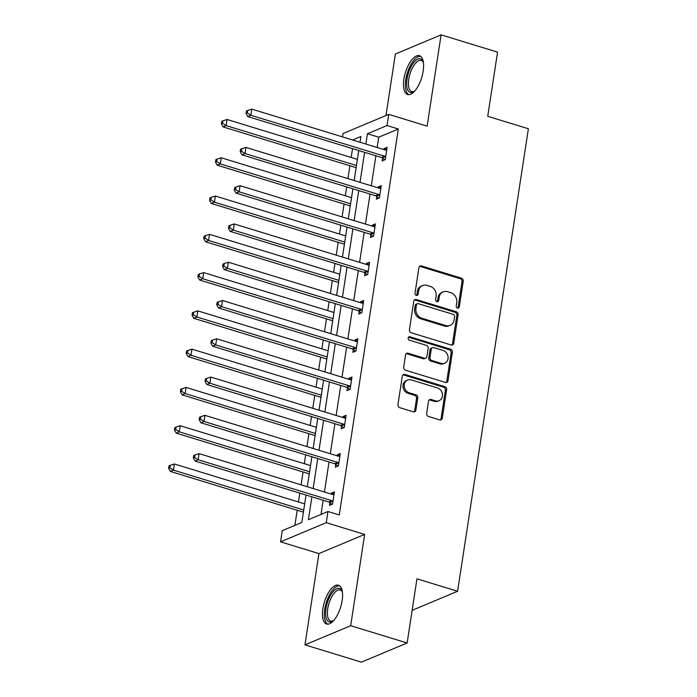 <?xml version="1.0" encoding="UTF-8"?>
<svg xmlns="http://www.w3.org/2000/svg" width="697" height="697" viewBox="0 0 697 697"><rect width="100%" height="100%" fill="white"/><g stroke="black" fill="none" stroke-linecap="round" stroke-linejoin="round"><path stroke-width="1.05" d="M457.511 308.048A1.786 1.533 67.3 0 0 459.323 306.837L463.235 281.248A2.553 2.187 67.3 0 0 461.388 278.155L421.493 265.94A2.553 2.187 67.3 0 0 418.906 267.674L414.994 293.263A1.786 1.533 67.3 0 0 418.095 294.212L418.601 290.902A8.172 7.005 67.3 0 1 422.539 285.535A8.172 7.005 67.3 0 1 426.878 285.361L430.197 286.38A8.172 7.005 67.3 0 1 436.113 296.26L435.608 299.571A1.786 1.533 67.3 0 0 438.709 300.52L439.215 297.21A8.172 7.005 67.3 0 1 443.153 291.851A8.172 7.005 67.3 0 1 447.491 291.677L450.811 292.696A8.172 7.005 67.3 0 1 456.727 302.576L456.221 305.887A1.786 1.533 67.3 0 0 457.511 308.048M457.772 308.1A1.786 1.533 67.3 0 0 458.086 307.351L461.998 281.762A2.553 2.187 67.3 0 0 460.151 278.678L420.256 266.463A2.553 2.187 67.3 0 0 419.568 266.367M416.545 295.476A1.786 1.533 67.3 0 0 416.858 294.726L417.364 291.416L418.601 290.902M437.158 301.792A1.786 1.533 67.3 0 0 437.472 301.043L437.977 297.732L439.215 297.21M322.877 608.655A20.291 8.512 107 0 1 338.454 585.21A20.291 8.512 107 0 1 342.157 600.57A20.291 8.512 107 0 1 326.579 624.015A20.291 8.512 107 0 1 322.877 608.655M403.903 79.144A20.291 8.512 107 0 1 419.481 55.699A20.291 8.512 107 0 1 423.184 71.059A20.291 8.512 107 0 1 407.606 94.504A20.291 8.512 107 0 1 403.903 79.144M304.964 644.864L350.687 625.706L364.653 534.425L318.93 553.584L304.964 644.864L361.421 662.15L407.135 642.982L416.954 578.824L457.598 591.265L528.378 128.745L487.734 116.303L497.553 52.136L441.096 34.85L395.382 54.017L385.964 115.536M407.135 642.982L350.687 625.706M426.66 413.382A2.553 2.187 67.3 0 0 428.507 416.466L439.702 419.899A2.553 2.187 67.3 0 0 442.281 418.165L446.638 389.745A2.553 2.187 67.3 0 0 444.791 386.661L404.887 374.446A2.553 2.187 67.3 0 0 402.308 376.171L397.952 404.591A2.553 2.187 67.3 0 0 399.799 407.684L413.321 411.822A2.553 2.187 67.3 0 0 415.909 410.089L417.773 397.926A2.553 2.187 67.3 0 0 415.926 394.842L409.217 392.786A6.831 5.855 67.3 0 1 404.26 386.582A6.831 5.855 67.3 0 1 407.562 380.048A6.831 5.855 67.3 0 1 411.186 379.9L437.455 387.941A6.831 5.855 67.3 0 1 442.412 394.153A6.831 5.855 67.3 0 1 439.11 400.688A6.831 5.855 67.3 0 1 435.486 400.827L431.103 399.486A2.553 2.187 67.3 0 0 428.524 401.219L426.66 413.382M342.506 136.9L343.02 133.536L388.743 114.378L427.13 126.131L441.096 34.85M388.743 114.378L387.035 125.538L367.45 133.746L365.873 144.052M311.89 496.822L308.388 519.718L327.973 511.502L339.265 514.961L398.327 128.997L387.035 125.538M327.973 511.502L326.266 522.672L280.543 541.83L282.25 530.67L301.836 522.462L306.035 495.036M364.653 534.425L326.266 522.672M451.159 344.989A2.553 2.187 67.3 0 0 453.747 343.264L458.095 314.844A2.553 2.187 67.3 0 0 456.247 311.759L416.353 299.544A2.553 2.187 67.3 0 0 413.765 301.27L409.418 329.69A2.553 2.187 67.3 0 0 411.265 332.774L451.159 344.989M452.362 352.299L448.014 380.719A2.553 2.187 67.3 0 1 445.435 382.444L405.532 370.229A2.553 2.187 67.3 0 1 403.685 367.145L405.549 354.982A2.553 2.187 67.3 0 1 408.128 353.248L424.316 358.206A2.553 2.187 67.3 0 0 426.895 356.472L428.132 348.404A2.553 2.187 67.3 0 0 426.285 345.32L409.435 340.162A1.786 1.533 67.3 0 1 409.958 336.79L450.515 349.206A2.553 2.187 67.3 0 1 452.362 352.299L451.133 352.813L446.777 381.233L448.014 380.719M412.136 610.328L457.598 591.265M352.534 148.627L351.175 157.478M349.911 165.755L347.942 178.632M346.679 186.909L345.32 195.752M344.057 204.029L342.088 216.915M340.816 225.183L339.465 234.035M338.202 242.312L336.224 255.189M334.961 263.466L333.61 272.309M332.338 280.586L330.369 293.463M329.106 301.74L327.747 310.592M326.484 318.86L324.514 331.746M323.242 340.023L321.892 348.866M320.629 357.143L318.651 370.02M317.388 378.297L316.037 387.149M314.765 395.417L312.796 408.303M311.533 416.571L310.174 425.423M308.91 433.7L306.941 446.577M305.678 454.853L304.319 463.697M303.056 471.974L301.087 484.859M299.815 493.127L298.464 501.979M297.201 510.256L294.883 525.372M318.93 553.584L280.543 541.83M360.018 142.258L360.898 136.49L352.577 139.984M307.299 486.759L311.89 456.753M313.162 448.485L317.745 418.479M319.017 410.202L323.608 380.196M324.872 371.928L329.463 341.922M330.726 333.645L335.318 303.648M336.59 295.371L341.182 265.365M342.445 257.088L347.036 227.091M348.3 218.814L352.891 188.809M354.163 180.54L358.755 150.535M364.601 152.329L360.018 182.326M358.746 190.603L354.154 220.609M352.891 228.877L348.3 258.883M347.036 267.16L342.445 297.166M341.173 305.434L336.581 335.44M335.318 343.717L330.726 373.714M329.463 381.991L324.872 411.997M323.6 420.274L319.008 450.271M317.745 458.548L313.153 488.553M398.327 128.997L378.741 137.204L377.164 147.511M375.892 155.78L371.301 185.785M370.037 194.062L365.446 224.068M364.183 232.336L359.591 262.342M358.328 270.619L353.736 300.616M352.464 308.893L347.873 338.899M346.609 347.176L342.018 377.173M340.755 385.45L336.163 415.456M334.891 423.724L330.3 453.73M329.036 462.006L324.445 492.012M323.181 500.28L321.012 514.421M378.741 137.204L367.45 133.746M331.188 494.068L331.328 493.145L334.412 491.847L332.539 504.114L329.446 505.412L329.873 502.668M337.043 455.794L337.182 454.871L340.275 453.573L338.393 465.84L335.309 467.138L335.727 464.394M342.898 417.512L343.037 416.588L346.13 415.29L344.248 427.566L341.164 428.855L341.582 426.111M348.753 379.238L348.901 378.314L351.985 377.016L350.112 389.283L347.019 390.581L347.437 387.837M354.616 340.964L354.756 340.031L357.84 338.742L355.967 351.009L352.874 352.299L353.301 349.554M360.471 302.681L360.61 301.757L363.703 300.459L361.821 312.726L358.737 314.025L359.155 311.28M366.326 264.407L366.474 263.475L369.558 262.185L367.685 274.452L364.592 275.751L365.01 272.997M372.189 226.124L372.329 225.201L375.413 223.903L373.54 236.17L370.447 237.468L370.874 234.723M378.044 187.85L378.183 186.927L381.276 185.629L379.395 197.896L376.31 199.194L376.728 196.449M383.899 149.567L384.038 148.644L387.131 147.346L385.249 159.622L382.165 160.911L382.583 158.167M384.038 148.644L386.8 149.489M378.183 186.927L380.945 187.772M372.329 225.201L375.091 226.046M366.474 263.475L369.227 264.32M360.61 301.757L363.372 302.603M354.756 340.031L357.517 340.877M348.901 378.314L351.663 379.159M343.037 416.588L345.799 417.433M337.182 454.871L339.944 455.716M331.328 493.145L334.09 493.99M443.153 291.851L441.915 292.365A8.172 7.005 67.3 0 0 437.977 297.732M422.539 285.535L421.302 286.058A8.172 7.005 67.3 0 0 417.364 291.416M451.856 345.085A2.553 2.187 67.3 0 0 452.51 343.778L456.857 315.358A2.553 2.187 67.3 0 0 455.01 312.273L415.116 300.058A2.553 2.187 67.3 0 0 414.427 299.963M454.592 316.543A1.786 1.533 67.3 0 0 453.294 314.382L418.27 303.657A1.786 1.533 67.3 0 0 416.466 304.868L415.926 308.362A8.172 7.005 67.3 0 0 421.842 318.241L445.784 325.569A8.172 7.005 67.3 0 0 450.123 325.394A8.172 7.005 67.3 0 0 454.052 320.036L454.592 316.543M417.32 303.7L416.092 304.214A1.786 1.533 67.3 0 0 415.229 305.391L416.466 304.868M450.123 325.394L448.885 325.917A8.172 7.005 67.3 0 1 444.547 326.091L420.605 318.756A8.172 7.005 67.3 0 1 414.698 308.876L415.229 305.391M446.124 382.54A2.553 2.187 67.3 0 0 446.777 381.233M425.667 358.153L424.429 358.667A2.553 2.187 67.3 0 1 423.079 358.72L406.9 353.771A2.553 2.187 67.3 0 0 406.203 353.675M451.133 352.813A2.553 2.187 67.3 0 0 449.277 349.728L408.721 337.304A1.786 1.533 67.3 0 0 408.459 337.252M441.105 363.346A6.831 5.855 67.3 0 0 444.73 363.198A6.831 5.855 67.3 0 0 448.04 356.664A6.831 5.855 67.3 0 0 443.074 350.46L433.822 347.629A2.553 2.187 67.3 0 0 431.234 349.354L430.005 357.422A2.553 2.187 67.3 0 0 431.852 360.515L441.105 363.346L439.868 363.86A6.831 5.855 67.3 0 0 443.492 363.721L444.73 363.198M432.462 347.681L431.234 348.195A2.553 2.187 67.3 0 0 429.997 349.877L431.234 349.354M439.868 363.86L430.615 361.029A2.553 2.187 67.3 0 1 428.768 357.944L429.997 349.877M439.11 400.688L437.873 401.202A6.831 5.855 67.3 0 1 434.248 401.35L429.866 400.008A2.553 2.187 67.3 0 0 429.178 399.912M407.562 380.048L406.325 380.562A6.831 5.855 67.3 0 0 403.023 387.096A6.831 5.855 67.3 0 0 407.98 393.308L409.217 392.786M414.018 411.91A2.553 2.187 67.3 0 0 414.671 410.611L416.536 398.449A2.553 2.187 67.3 0 0 414.689 395.356L407.98 393.308M440.391 419.986A2.553 2.187 67.3 0 0 441.053 418.688L445.4 390.268A2.553 2.187 67.3 0 0 443.553 387.175L403.65 374.96A2.553 2.187 67.3 0 0 402.962 374.873M357.395 159.378L227.091 119.483L226.15 125.617L223.066 126.915L356.132 167.655M222.57 123.273L222.953 120.816L221.716 121.33L221.341 123.787L222.57 123.273L226.15 125.617L356.455 165.52M222.953 120.816L227.091 119.483M223.066 126.915L221.341 123.787M385.676 156.877L385.363 156.625A2.605 2.23 67.3 0 0 384.552 156.189L250.868 115.258L251.809 109.124L385.485 150.055A2.605 2.23 67.3 0 0 386.356 150.143L386.713 150.099M384.7 159.848L382.278 157.923A2.605 2.23 67.3 0 0 381.459 157.487L247.775 116.556L250.868 115.258L247.287 112.914L247.662 110.457L246.424 110.971L246.05 113.428L247.287 112.914M246.05 113.428L247.775 116.556M251.809 109.124L247.662 110.457M351.541 197.66L221.237 157.766L220.296 163.9L217.211 165.189L350.269 205.937M216.715 161.547L217.089 159.09L215.852 159.613L215.478 162.061L216.715 161.547L220.296 163.9L350.6 203.794M217.089 159.09L221.237 157.766M217.211 165.189L215.478 162.061M345.686 235.935L215.382 196.04L214.441 202.174L211.348 203.472L344.414 244.211M210.86 199.821L211.235 197.373L209.997 197.887L209.623 200.344L210.86 199.821L214.441 202.174L344.745 242.068M211.235 197.373L215.382 196.04M211.348 203.472L209.623 200.344M379.813 195.151L379.508 194.907A2.605 2.23 67.3 0 0 378.689 194.472L245.013 153.54L245.945 147.407L379.63 188.338A2.605 2.23 67.3 0 0 380.501 188.417L380.85 188.373M378.837 198.131L376.415 196.197A2.605 2.23 67.3 0 0 375.605 195.761L241.92 154.83L245.013 153.54L241.432 151.188L241.807 148.731L240.57 149.254L240.195 151.702L241.432 151.188M240.195 151.702L241.92 154.83M245.945 147.407L241.807 148.731M373.958 233.425L373.653 233.181A2.605 2.23 67.3 0 0 372.834 232.746L239.149 191.814L240.09 185.681L373.775 226.612A2.605 2.23 67.3 0 0 374.646 226.691L374.995 226.647M372.982 236.405L370.56 234.48A2.605 2.23 67.3 0 0 369.741 234.044L236.065 193.113L239.149 191.814L235.569 189.462L235.943 187.014L234.715 187.528L234.331 189.985L235.569 189.462M234.331 189.985L236.065 193.113M240.09 185.681L235.943 187.014M413.373 63.061A17.556 7.362 107 0 1 423.157 61.763A17.556 7.362 107 0 1 423.419 62.495A16.258 6.813 -73 0 0 421.241 60.456A16.258 6.813 -73 0 0 414.654 64.342A16.258 6.813 -73 0 0 408.573 80.66A16.258 6.813 -73 0 0 411.718 91.551A16.258 6.813 -73 0 0 414.671 91.08A17.556 7.362 107 0 1 414.044 91.542A17.556 7.362 107 0 1 406.639 84.389A17.556 7.362 107 0 1 413.373 63.061M420.561 56.239A20.161 8.451 -73 0 0 413.086 61.197A20.161 8.451 -73 0 0 405.637 80.66A20.161 8.451 -73 0 0 408.799 94.661M332.347 592.572A17.556 7.362 107 0 1 342.131 591.265A17.556 7.362 107 0 1 342.393 592.006A16.258 6.813 -73 0 0 340.214 589.967A16.258 6.813 -73 0 0 333.628 593.844A16.258 6.813 -73 0 0 327.546 610.171A16.258 6.813 -73 0 0 330.692 621.053A16.258 6.813 -73 0 0 333.645 620.583A17.556 7.362 107 0 1 333.018 621.053A17.556 7.362 107 0 1 325.612 613.9A17.556 7.362 107 0 1 332.347 592.572M339.535 585.75A20.161 8.451 -73 0 0 332.06 590.707A20.161 8.451 -73 0 0 324.61 610.171A20.161 8.451 -73 0 0 327.773 624.172M339.822 274.217L209.518 234.323L208.586 240.456L205.493 241.746L338.559 282.494M205.005 238.104L205.38 235.647L204.143 236.17L203.768 238.618L205.005 238.104L208.586 240.456L338.881 280.351M205.38 235.647L209.518 234.323M205.493 241.746L203.768 238.618M368.103 271.708L367.789 271.464A2.605 2.23 67.3 0 0 366.979 271.028L233.295 230.097L234.236 223.964L367.911 264.895A2.605 2.23 67.3 0 0 368.783 264.973L369.14 264.93M367.127 274.688L364.705 272.754A2.605 2.23 67.3 0 0 363.886 272.318L230.202 231.387L233.295 230.097L229.714 227.745L230.088 225.288L228.851 225.811L228.477 228.259L229.714 227.745M228.477 228.259L230.202 231.387M234.236 223.964L230.088 225.288M333.968 312.491L203.663 272.597L202.722 278.73L199.638 280.028L332.704 320.768M199.142 276.378L199.516 273.93L198.288 274.444L197.904 276.901L199.142 276.378L202.722 278.73L333.027 318.625M199.516 273.93L203.663 272.597M199.638 280.028L197.904 276.901M362.248 309.982L361.935 309.738A2.605 2.23 67.3 0 0 361.116 309.302L227.44 268.371L228.372 262.238L362.057 303.169A2.605 2.23 67.3 0 0 362.928 303.247L363.285 303.204M361.264 312.962L358.842 311.036A2.605 2.23 67.3 0 0 358.031 310.601L224.347 269.669L227.44 268.371L223.859 266.019L224.234 263.571L222.996 264.085L222.622 266.542L223.859 266.019M222.622 266.542L224.347 269.669M228.372 262.238L224.234 263.571M328.113 350.774L197.809 310.871L196.868 317.004L193.775 318.302L326.841 359.042M193.287 314.661L193.661 312.204L192.424 312.726L192.05 315.175L193.287 314.661L196.868 317.004L327.172 356.908M193.661 312.204L197.809 310.871M193.775 318.302L192.05 315.175M356.385 348.265L356.08 348.012A2.605 2.23 67.3 0 0 355.261 347.576L221.576 306.654L222.517 300.512L356.202 341.443A2.605 2.23 67.3 0 0 357.073 341.53L357.422 341.486M355.409 351.244L352.987 349.31A2.605 2.23 67.3 0 0 352.177 348.875L218.492 307.943L221.576 306.654L217.995 304.301L218.379 301.845L217.142 302.367L216.767 304.816L217.995 304.301M216.767 304.816L218.492 307.943M222.517 300.512L218.379 301.845M322.249 389.048L191.945 349.153L191.013 355.287L187.92 356.585L320.986 397.325M187.432 352.935L187.807 350.478L186.569 351L186.195 353.457L187.432 352.935L191.013 355.287L321.317 395.182M187.807 350.478L191.945 349.153M187.92 356.585L186.195 353.457M350.53 386.539L350.216 386.295A2.605 2.23 67.3 0 0 349.406 385.859L215.721 344.928L216.662 338.794L350.347 379.726A2.605 2.23 67.3 0 0 351.21 379.804L351.567 379.76M349.554 389.518L347.132 387.584A2.605 2.23 67.3 0 0 346.313 387.157L212.637 346.226L215.721 344.928L212.141 342.575L212.515 340.127L211.278 340.641L210.903 343.098L212.141 342.575M210.903 343.098L212.637 346.226M216.662 338.794L212.515 340.127M316.394 427.322L186.09 387.427L185.149 393.561L182.065 394.859L315.131 435.599M181.569 391.217L181.952 388.76L180.715 389.274L180.34 391.731L181.569 391.217L185.149 393.561L315.453 433.464M181.952 388.76L186.09 387.427M182.065 394.859L180.34 391.731M344.675 424.822L344.362 424.569A2.605 2.23 67.3 0 0 343.551 424.133L209.867 383.202L210.808 377.068L344.484 418A2.605 2.23 67.3 0 0 345.355 418.087L345.712 418.043M343.699 427.792L341.277 425.867A2.605 2.23 67.3 0 0 340.458 425.431L206.774 384.5L209.867 383.202L206.286 380.858L206.66 378.401L205.423 378.915L205.049 381.372L206.286 380.858M205.049 381.372L206.774 384.5M210.808 377.068L206.66 378.401M310.54 465.605L180.235 425.71L179.295 431.844L176.21 433.133L309.268 473.882M175.714 429.491L176.088 427.034L174.851 427.557L174.477 430.005L175.714 429.491L179.295 431.844L309.599 471.738M176.088 427.034L180.235 425.71M176.21 433.133L174.477 430.005M338.812 463.096L338.507 462.852A2.605 2.23 67.3 0 0 337.688 462.416L204.012 421.485L204.944 415.351L338.629 456.282A2.605 2.23 67.3 0 0 339.5 456.361L339.848 456.317M337.836 466.075L335.414 464.141A2.605 2.23 67.3 0 0 334.604 463.705L200.919 422.774L204.012 421.485L200.431 419.132L200.806 416.675L199.569 417.198L199.194 419.646L200.431 419.132M199.194 419.646L200.919 422.774M204.944 415.351L200.806 416.675M304.685 503.879L174.381 463.984L173.44 470.118L170.347 471.416L303.413 512.156M169.859 467.765L170.234 465.317L168.996 465.831L168.622 468.288L169.859 467.765L173.44 470.118L303.744 510.012M170.234 465.317L174.381 463.984M170.347 471.416L168.622 468.288M332.957 501.37L332.652 501.126A2.605 2.23 67.3 0 0 331.833 500.69L198.148 459.759L199.089 453.625L332.774 494.556A2.605 2.23 67.3 0 0 333.645 494.635L333.994 494.591M331.981 504.349L329.559 502.424A2.605 2.23 67.3 0 0 328.74 501.988L195.064 461.057L198.148 459.759L194.568 457.406L194.942 454.958L193.714 455.472L193.33 457.929L194.568 457.406M193.33 457.929L195.064 461.057M199.089 453.625L194.942 454.958M458.086 307.351L459.323 306.837M416.858 294.726L418.095 294.212M437.472 301.043L438.709 300.52M420.256 266.463L421.493 265.94M460.151 278.678L461.388 278.155M461.998 281.762L463.235 281.248M415.116 300.058L416.353 299.544M455.01 312.273L456.247 311.759M456.857 315.358L458.095 314.844M452.51 343.778L453.747 343.264M414.698 308.876L415.926 308.362M420.605 318.756L421.842 318.241M444.547 326.091L445.784 325.569M406.9 353.771L408.128 353.248M423.079 358.72L424.316 358.206M408.721 337.304L409.958 336.79M449.277 349.728L450.515 349.206M428.768 357.944L430.005 357.422M430.615 361.029L431.852 360.515M429.866 400.008L431.103 399.486M434.248 401.35L435.486 400.827M414.689 395.356L415.926 394.842M416.536 398.449L417.773 397.926M414.671 410.611L415.909 410.089M403.65 374.96L404.887 374.446M443.553 387.175L444.791 386.661M445.4 390.268L446.638 389.745M441.053 418.688L442.281 418.165M385.363 156.625L382.278 157.923M384.552 156.189L381.459 157.487M379.508 194.907L376.415 196.197M378.689 194.472L375.605 195.761M373.653 233.181L370.56 234.48M372.834 232.746L369.741 234.044M367.789 271.464L364.705 272.754M366.979 271.028L363.886 272.318M361.935 309.738L358.842 311.036M361.116 309.302L358.031 310.601M356.08 348.012L352.987 349.31M355.261 347.576L352.177 348.875M350.216 386.295L347.132 387.584M349.406 385.859L346.313 387.157M344.362 424.569L341.277 425.867M343.551 424.133L340.458 425.431M338.507 462.852L335.414 464.141M337.688 462.416L334.604 463.705M332.652 501.126L329.559 502.424M331.833 500.69L328.74 501.988"/></g></svg>
